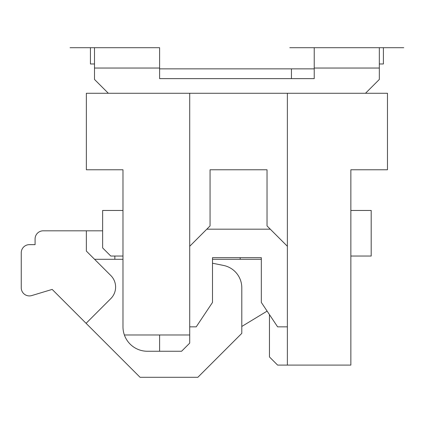 <?xml version="1.0" encoding="UTF-8"?>
<svg xmlns="http://www.w3.org/2000/svg" width="425" height="425" viewBox="0 0 425 425"><rect width="100%" height="100%" fill="white"/><g stroke="black" fill="none" stroke-linecap="round" stroke-linejoin="round"><path stroke-width="0.64" d="M287.374 93.272L387.473 93.272L387.473 169.772L350.853 169.772L350.853 365.091L287.374 365.091L287.374 93.272L86.355 93.272L86.355 169.772L122.979 169.772L122.979 326.841A24.416 24.416 0 0 0 124.376 334.98L189.715 334.98L189.715 93.272M124.376 334.98A24.416 24.416 0 0 0 147.395 351.257L181.576 351.257L189.715 343.118L189.715 334.98M350.853 210.465L371.195 210.465L371.195 256.041L350.853 256.041M122.979 256.041L110.771 256.041L102.632 247.903L102.632 210.465L122.979 210.465M240.173 259.298L240.173 257.667L261.327 257.667L261.327 302.43L277.605 326.841L287.374 326.841M269.466 314.638L269.466 356.952L277.605 365.091L287.374 365.091M189.715 326.841L196.222 326.841L212.5 302.43L212.5 257.667L261.327 257.667M379.334 63.978L383.403 63.978L383.403 47.701L289.813 47.701L314.229 47.701L314.229 78.625L159.603 78.625L159.603 47.701L70.077 47.701L94.493 47.701L94.493 79.438L108.327 93.272M365.5 93.272L379.334 79.438L379.334 68.048L314.229 68.048M314.229 47.701L403.75 47.701L379.334 47.701L379.334 68.048M270.284 229.181L206.805 229.181M261.327 259.298L212.5 259.298M122.979 259.298L94.573 259.298M94.493 47.701L90.424 47.701L90.424 63.978L94.493 63.978M291.444 78.625L291.444 68.861L159.603 68.861M241.798 326.464L267.118 311.111M86.094 323.324L110.84 298.578A16.277 16.277 0 0 0 110.84 275.559L86.355 251.079L86.355 230.812L43.222 230.812A8.139 8.139 0 0 0 35.084 238.951L35.084 244.646L29.389 244.646A8.139 8.139 0 0 0 21.25 252.785L21.25 287.778A8.139 8.139 0 0 0 31.737 295.572L52.174 289.409L140.069 377.299L197.853 377.299L241.798 333.354L241.798 287.778A22.785 22.785 0 0 0 223.508 265.439L212.5 263.224M31.737 295.572L52.174 289.409M21.25 258.48L21.25 287.778M102.632 230.812L86.355 230.812M114.84 259.298L114.84 256.041M159.603 351.257L159.603 334.98M314.229 68.861L291.444 68.861M287.374 246.272L267.027 225.93L267.027 169.772L210.056 169.772L210.056 225.93L189.715 246.272M90.424 47.701L159.603 47.701M379.334 47.701L383.403 47.701M94.493 68.048L159.603 68.048"/></g></svg>
